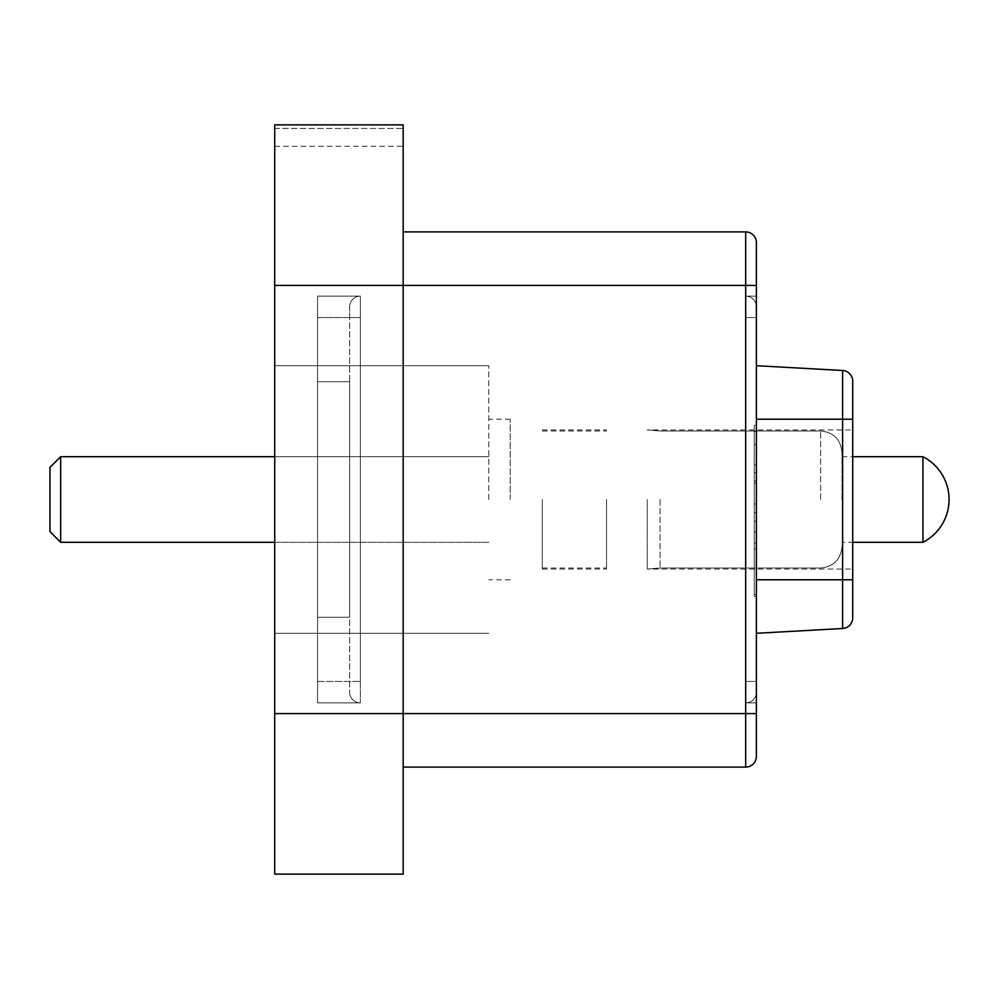 <?xml version="1.0" encoding="UTF-8"?>
<svg xmlns="http://www.w3.org/2000/svg" width="999" height="999" viewBox="0 0 999 999"><rect width="100%" height="100%" fill="white"/><g stroke="black" fill="none" stroke-linecap="round" stroke-linejoin="round"><path stroke-width="0.75" stroke-dasharray="5 3.75" d="M488.798 499.5L488.798 365.709L488.798 499.5M510.202 499.5L510.202 419.218L510.202 499.5M756.38 317.545L745.679 317.545L756.38 317.545L745.679 317.545L756.38 317.545L745.679 317.545L756.38 317.545L745.679 317.545L745.679 296.129A10.702 10.702 179.8 0 1 756.38 306.83A10.702 10.702 -91 0 0 745.679 296.129L756.38 296.129L745.679 296.129L745.679 317.545L745.679 296.129A10.702 10.702 179.8 0 1 756.38 306.83A10.702 10.702 -91 0 0 745.679 296.129L756.38 296.129L745.679 296.129L745.679 317.545L756.38 317.545L756.38 702.871L756.38 296.129L756.38 681.455L745.679 681.455L745.679 317.545L745.679 702.871A10.702 10.702 9.1 0 0 756.38 692.17A10.702 10.702 85.1 0 1 745.679 702.871L756.38 702.871L745.679 702.871L745.679 317.545L745.679 702.871A10.702 10.702 9.1 0 0 756.38 692.17A10.702 10.702 85.1 0 1 745.679 702.871L756.38 702.871L745.679 702.871L745.679 681.455L756.38 681.455M756.38 473.301L756.38 594.492L756.38 473.301L754.245 473.301L754.245 425.262L756.38 425.262M756.38 562.824L756.38 431.518L756.38 596.465L756.38 431.518L756.38 562.824L754.245 562.824L754.245 431.518L756.38 431.518L754.245 431.518L754.245 596.465L756.38 596.465L754.245 596.465L754.245 464.997L756.38 464.997M274.725 633.291L488.798 633.291L274.725 633.291L274.725 365.709L274.725 633.291M488.798 365.709L274.725 365.709L488.798 365.709M274.725 874.125L274.725 124.875L274.725 146.279L274.725 124.875L403.171 124.875L403.171 874.125L274.725 874.125M274.725 128.384L403.171 128.446L403.171 146.279L403.171 128.434L274.725 128.446M403.171 231.905L403.171 285.427L403.171 231.905L745.679 231.905A10.702 10.702 0 0 1 756.38 242.62A10.702 10.702 0 0 0 745.679 231.905L745.679 713.573L403.171 713.573L403.171 767.095L403.171 285.427L403.171 713.573L274.725 713.573M403.171 124.875L274.725 124.875M403.171 767.095L745.679 767.095A10.702 10.702 0 0 0 756.38 756.38A10.702 10.702 0 0 1 745.679 767.095L745.679 713.573L756.38 713.573L756.38 285.427L274.725 285.427M756.38 579.77L756.38 633.291L756.38 579.782L842.607 579.782L842.607 628.508L756.38 633.291M852.721 579.782L852.721 419.23L842.607 419.218L842.607 579.782L852.721 579.782M852.721 499.5L852.721 429.932L852.721 499.5M647.215 499.5L647.215 569.068L647.215 499.5M660.052 499.5L660.052 568.006L660.052 499.5M842.02 499.5L842.02 452.41L842.02 499.5M922.951 499.5L922.951 542.32A48.164 48.164 0 0 0 922.951 456.68L922.951 499.5M754.245 464.997L754.245 596.465L756.38 596.465L754.245 596.465L754.245 431.518L756.38 431.518L754.245 431.518L754.245 562.824M754.245 425.262L754.245 480.956L756.38 480.956M754.245 480.956L754.245 483.104L756.38 483.104M754.245 483.104L754.245 444.543L756.38 444.543M754.245 444.543L754.245 472.789L756.38 472.789M754.245 472.789L754.245 549.3L756.38 549.3M754.245 549.3L754.245 594.492L756.38 594.492M754.245 594.492L754.245 545.217L756.38 545.217M754.245 545.217L754.245 543.081L756.38 543.081M754.245 543.081L754.245 575.212L756.38 575.212M754.245 575.212L754.245 548.901L756.38 548.901M754.245 548.901L754.245 532.167L756.38 532.167M754.245 532.167L754.245 512.687L756.38 512.687M754.245 512.687L754.245 473.301M606.53 499.5L606.53 569.068L606.53 499.5M542.32 499.5L542.32 569.068L542.32 499.5M349.65 617.245L349.65 381.755L317.545 381.755L317.545 617.245L317.545 381.755L349.65 381.755L349.65 617.245L317.545 617.245L317.545 381.755L317.545 617.245L349.65 617.245L317.545 617.245L349.65 617.245L349.65 381.755L349.65 617.245M349.65 317.545L349.65 306.83A10.702 10.702 180 0 1 360.352 296.129A10.702 10.702 -177.5 0 0 349.65 306.83L349.65 692.17A10.702 10.702 85.7 0 0 360.352 702.871L360.352 296.129L317.545 296.129L360.352 296.129L360.352 317.545L360.352 296.129A10.702 10.702 -177.5 0 0 349.65 306.83A10.702 10.702 180 0 1 360.352 296.129L317.545 296.129L317.545 317.545L317.545 296.129L360.352 296.129L360.352 702.871A10.702 10.702 -2.5 0 1 349.65 692.17L349.65 317.545L360.352 317.545L360.352 681.455L360.352 317.545L317.545 317.545L317.545 702.871L360.352 702.871L317.545 702.871L317.545 296.129L317.545 702.871L360.352 702.871L360.352 681.455L360.352 702.871A10.702 10.702 -2.5 0 1 349.65 692.17A10.702 10.702 85.8 0 0 360.352 702.871L317.545 702.871L317.545 317.545L349.65 317.545M349.65 381.755L317.545 381.755L349.65 381.755M60.652 456.68L488.798 456.68L60.652 456.68L488.798 456.68L60.652 456.68L49.95 467.395L60.652 456.68L49.95 467.395L49.95 499.5L49.95 467.395L49.95 499.5L49.95 467.395L49.95 499.5L49.95 467.395L49.95 499.5L49.95 467.395L60.652 456.68L60.652 542.32L60.652 456.68L60.652 542.32L60.652 456.68L60.652 542.32L60.652 456.68L60.652 542.32L488.798 542.32L60.652 542.32L488.798 542.32L60.652 542.32L49.95 531.605L60.652 542.32M49.95 467.395L49.95 499.5M756.38 419.218L842.607 419.218L842.607 370.492M756.38 306.83A10.702 10.702 -91 0 0 745.679 296.129A10.702 10.702 -91 0 1 756.38 306.83M756.38 692.17A10.702 10.702 85.1 0 1 745.679 702.871A10.702 10.702 85.1 0 0 756.38 692.17M820.604 499.5L820.604 430.994L820.604 499.5M754.245 503.983L756.38 503.983M754.245 521.191L756.38 521.191M349.65 306.83A10.702 10.702 180 0 1 360.352 296.129A10.702 10.702 180 0 0 349.65 306.83M317.545 681.455L360.352 681.455L317.545 681.455M349.65 692.17A10.702 10.702 85.7 0 0 360.352 702.871A10.702 10.702 85.8 0 1 349.65 692.17M317.545 317.545L360.352 317.545L317.545 317.545M510.202 419.218L488.798 419.218M274.725 146.279L403.171 146.279M842.02 546.59C840.621 559.715 833.491 566.858 820.604 568.006C833.491 566.858 840.621 559.715 842.02 546.59C840.621 559.715 833.491 566.858 820.604 568.006C833.491 566.858 840.621 559.715 842.02 546.59C840.621 559.715 833.491 566.858 820.604 568.006L660.052 568.006L647.215 569.068L660.052 568.006L820.604 568.006L660.052 568.006L647.215 569.068L660.052 568.006L820.604 568.006L660.052 568.006L647.215 569.068L852.721 569.068M842.02 452.41C840.621 439.285 833.491 432.142 820.604 430.994C833.491 432.142 840.621 439.285 842.02 452.41C840.621 439.285 833.491 432.142 820.604 430.994C833.491 432.142 840.621 439.285 842.02 452.41C840.621 439.285 833.491 432.142 820.604 430.994L660.052 430.994L647.215 429.932L660.052 430.994L820.604 430.994L660.052 430.994L647.215 429.932L660.052 430.994L820.604 430.994L660.052 430.994L647.215 429.932L852.721 429.932M842.02 456.68L922.951 456.68A48.164 48.164 0 0 1 949.05 499.5A48.164 48.164 0 0 0 922.951 456.68L852.721 456.68M852.721 542.32L922.951 542.32A48.164 48.164 0 0 0 922.951 456.68M922.951 542.32A48.164 48.164 0 0 0 949.05 499.5A48.164 48.164 0 0 1 922.951 542.32L842.02 542.32M510.202 579.782L488.798 579.782M542.32 569.068L606.53 569.068M542.32 430.994L606.53 430.994M542.32 568.006L606.53 568.006M542.32 429.932L606.53 429.932M274.725 456.68L488.798 456.68M274.725 542.32L488.798 542.32"/><path stroke-width="1.5" d="M274.725 713.573L274.725 874.125L403.171 874.125L403.171 124.875L274.725 124.875L274.725 713.573L745.679 713.573L745.679 231.905A10.702 10.702 0 0 1 756.38 242.62L756.38 756.38L756.38 713.573L745.679 713.573L745.679 767.095L403.171 767.095M274.725 285.427L756.38 285.427L756.38 242.62M756.38 681.455L756.38 317.545M756.38 756.38A10.702 10.702 0 0 1 745.679 767.095A10.702 10.702 0 0 0 756.38 756.38M403.171 231.905L745.679 231.905M852.721 381.181A10.702 10.702 0 0 0 842.607 370.492L756.38 365.709L842.607 370.492L842.607 419.218L852.721 419.23L852.721 381.181A10.702 10.702 0 0 0 842.607 370.492L756.38 365.709L842.607 370.492A10.702 10.702 0 0 1 852.721 381.181L852.721 617.819L852.721 579.782L842.607 579.782L842.607 419.218L756.38 419.218M756.38 633.291L842.607 628.508A10.702 10.702 0 0 0 852.721 617.819A10.702 10.702 0 0 1 842.607 628.508L756.38 633.291M852.721 542.32L922.951 542.32L922.951 456.68L852.721 456.68M49.95 499.5L49.95 531.605L49.95 467.395L60.652 456.68L274.725 456.68M49.95 531.605L60.652 542.32L60.652 456.68M852.721 617.819A10.702 10.702 0 0 1 842.607 628.508L842.607 579.782L756.38 579.782M922.951 542.32A48.164 48.164 0 0 0 922.951 456.68M60.652 542.32L274.725 542.32"/></g></svg>
